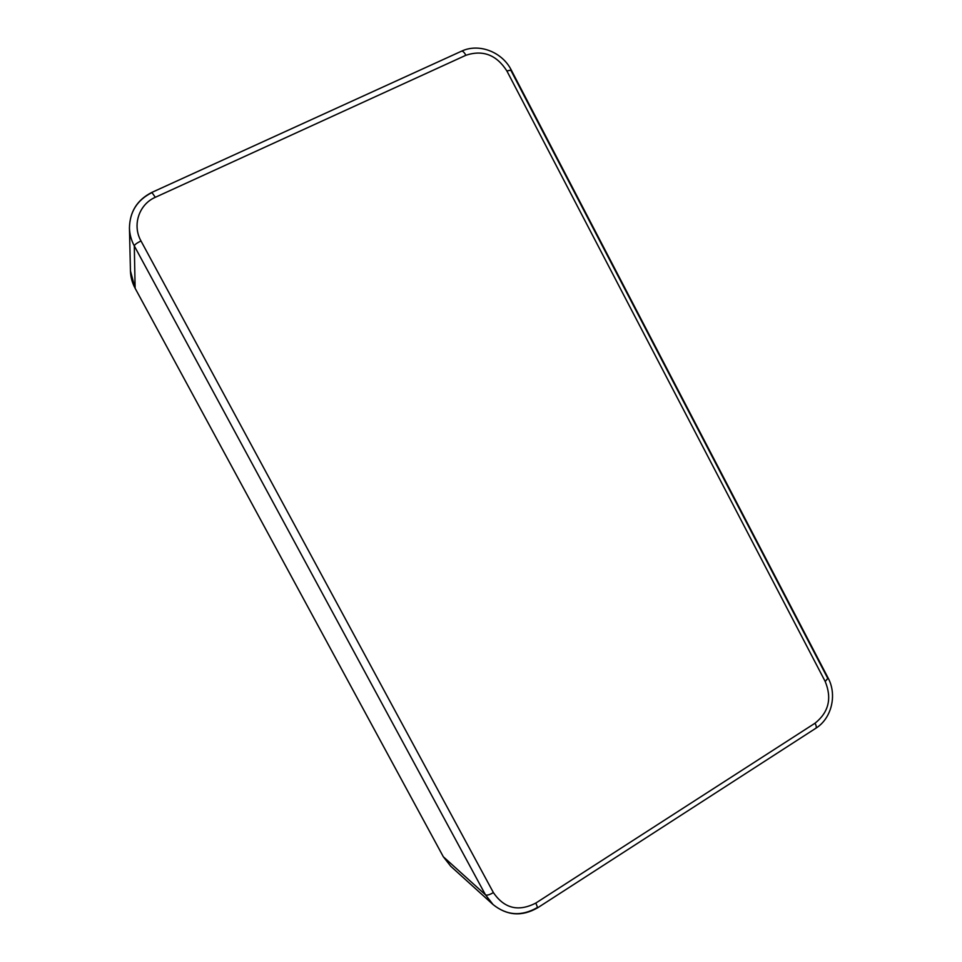 <?xml version="1.0" encoding="UTF-8"?>
<svg xmlns="http://www.w3.org/2000/svg" width="962" height="962" viewBox="0 0 962 962"><rect width="100%" height="100%" fill="white"/><g stroke="black" fill="none" stroke-linecap="round" stroke-linejoin="round"><path stroke-width="1.44" d="M815.776 728.294L815.884 728.222C816.618 727.464 816.353 725.793 815.054 723.196L535.834 903.053L537.686 907.767L535.834 903.053C518.434 912 504.28 908.513 493.386 892.58C489.562 894.84 486.928 895.586 485.473 894.816L493.121 904.605L485.473 894.816C486.928 895.586 489.562 894.84 493.386 892.58L140.993 240.957C136.893 242.965 134.668 244.625 134.295 245.911L485.473 894.816L443.314 856.745L450.757 866.269L493.121 904.605C507.094 915.764 521.969 916.81 537.722 907.743L815.776 728.294M828.09 677.945L825.204 681.481C832.106 698.352 828.727 712.253 815.054 723.196C816.353 725.793 816.618 727.464 815.884 728.222C831.637 718.386 837.265 694.925 828.15 678.066L828.09 677.945M511.279 70.058L506.89 70.972L825.204 681.481L828.15 678.066L511.279 70.058M461.495 51.214L461.58 51.166C462.806 50.926 464.237 52.297 465.885 55.279C482.888 49.615 496.56 54.846 506.89 70.972L511.231 69.973C502.212 51.948 478.968 42.905 461.58 51.166L461.495 51.214M155.315 197.306L151.864 192.4L155.315 197.306L465.885 55.279C464.237 52.297 462.806 50.926 461.58 51.166L151.9 192.388C137.265 199.783 129.786 211.64 129.449 227.958C129.629 234.247 131.241 240.223 134.295 245.911C134.668 244.625 136.893 242.965 140.993 240.957C132.047 225.216 138.961 204.341 155.315 197.306C138.961 204.341 132.047 225.216 140.993 240.957L493.386 892.58C504.28 908.513 518.434 912 535.834 903.053L815.054 723.196C828.727 712.253 832.106 698.352 825.204 681.481L506.89 70.972C496.56 54.846 482.888 49.615 465.885 55.279L155.315 197.306M511.075 70.743L827.332 677.537M537.277 907.563C521.548 916.57 506.83 915.583 493.121 904.605M485.473 894.816L134.295 245.911L135.125 288.275L443.314 856.745L485.473 894.816M129.449 227.958L130.447 270.935L135.125 288.275L134.295 245.911C131.241 240.223 129.629 234.247 129.449 227.958C129.762 211.796 137.217 200.036 151.792 192.665M443.314 856.745L135.125 288.275C132.155 282.756 130.604 276.948 130.435 270.827"/></g></svg>
